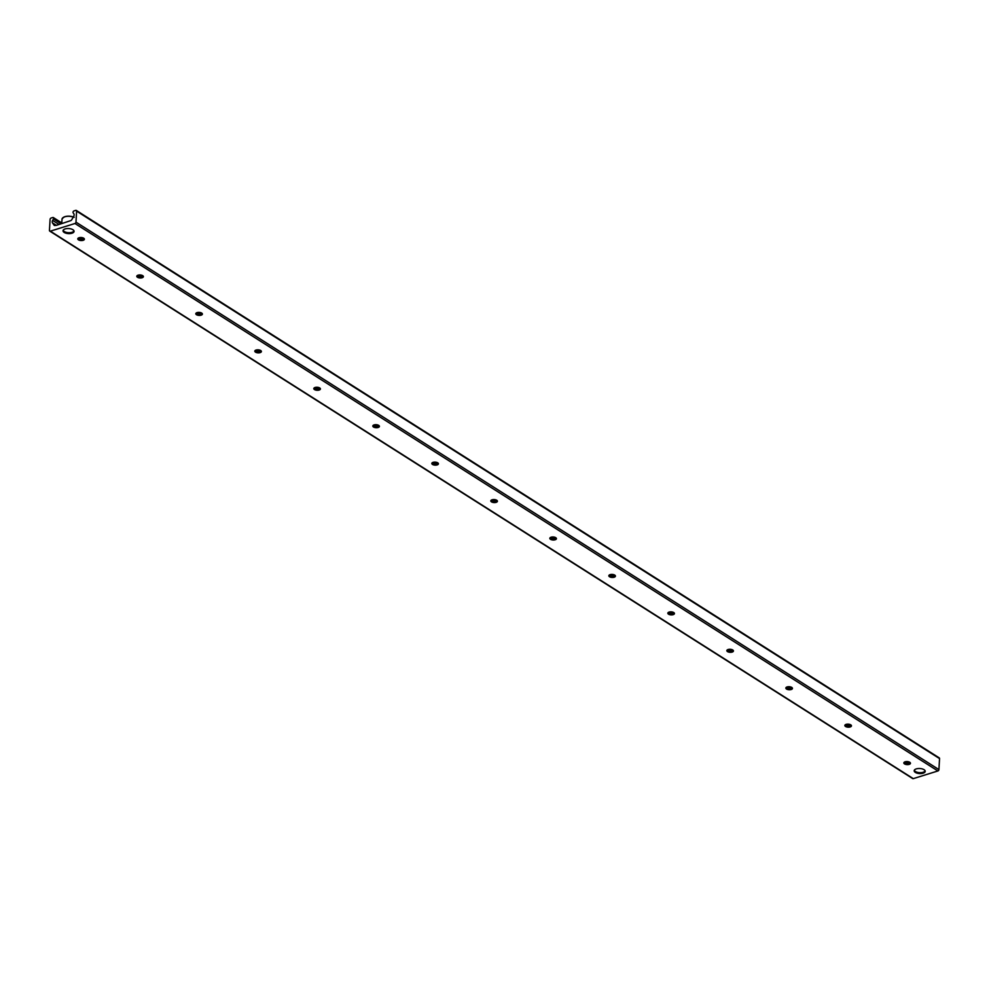 <?xml version="1.0" encoding="UTF-8"?>
<svg xmlns="http://www.w3.org/2000/svg" width="989" height="989" viewBox="0 0 989 989"><rect width="100%" height="100%" fill="white"/><g stroke="black" fill="none" stroke-linecap="round" stroke-linejoin="round"><path stroke-width="1.48" d="M56.286 225.381L70.602 220.671A1.805 1.236 -57.6 0 0 71.801 219.62L73.718 216.27A2.398 1.657 -57.6 0 0 73.854 213.822L73.161 212.82A1.199 0.828 122.4 0 1 74.027 210.904L75.72 210.373A1.199 0.828 122.4 0 1 76.61 211.152L75.98 222.142A1.199 0.828 122.4 0 1 74.966 223.502L50.34 231.166A1.199 0.828 122.4 0 1 49.45 230.4L50.08 219.41A1.199 0.828 122.4 0 1 51.094 218.037L52.788 217.518A1.199 0.828 122.4 0 1 53.468 218.952L52.627 220.436A2.398 1.657 -57.6 0 0 52.479 222.884L54.061 225.146A1.805 1.236 -57.6 0 0 55.186 225.467L56.002 225.232M72.902 229.72A5.526 2.522 3.3 0 1 74.064 231.401A5.526 2.522 3.3 0 1 68.402 233.602A5.526 2.522 3.3 0 1 63.036 230.758A5.526 2.522 3.3 0 1 66.832 228.595A5.526 2.522 3.3 0 1 72.902 229.72M924.047 769.689A5.526 2.522 3.3 0 1 925.21 771.371A5.526 2.522 3.3 0 1 919.547 773.571A5.526 2.522 3.3 0 1 914.182 770.728A5.526 2.522 3.3 0 1 917.965 768.564A5.526 2.522 3.3 0 1 924.047 769.689M79.627 237.607A6.614 3.029 -176.7 0 0 82.705 237.793M84.09 238.534A3.301 1.508 3.3 0 1 83.954 238.646A3.301 1.508 3.3 0 1 78.292 238.312A3.301 1.508 3.3 0 1 78.168 238.201M83.694 238.225A3.301 1.508 3.3 0 1 84.386 239.227A3.301 1.508 3.3 0 1 80.999 240.55A3.301 1.508 3.3 0 1 77.785 238.844A3.301 1.508 3.3 0 1 80.06 237.545A3.301 1.508 3.3 0 1 83.694 238.225M138.633 275.041A6.614 3.029 -176.7 0 0 141.711 275.226M143.096 275.968A3.301 1.508 3.3 0 1 142.96 276.067A3.301 1.508 3.3 0 1 137.298 275.746A3.301 1.508 3.3 0 1 137.174 275.634M142.7 275.659A3.301 1.508 3.3 0 1 143.393 276.66A3.301 1.508 3.3 0 1 140.005 277.971A3.301 1.508 3.3 0 1 136.791 276.277A3.301 1.508 3.3 0 1 139.066 274.979A3.301 1.508 3.3 0 1 142.7 275.659M197.639 312.475A6.614 3.029 -176.7 0 0 200.718 312.66M202.102 313.402A3.301 1.508 3.3 0 1 201.966 313.501A3.301 1.508 3.3 0 1 196.292 313.179A3.301 1.508 3.3 0 1 196.181 313.068M201.707 313.093A3.301 1.508 3.3 0 1 202.399 314.094A3.301 1.508 3.3 0 1 199.012 315.404A3.301 1.508 3.3 0 1 195.797 313.711A3.301 1.508 3.3 0 1 198.072 312.413A3.301 1.508 3.3 0 1 201.707 313.093M256.646 349.908A6.614 3.029 -176.7 0 0 259.724 350.094M261.108 350.835A3.301 1.508 3.3 0 1 260.96 350.934A3.301 1.508 3.3 0 1 255.298 350.613A3.301 1.508 3.3 0 1 255.187 350.502M260.713 350.526A3.301 1.508 3.3 0 1 261.405 351.528A3.301 1.508 3.3 0 1 258.018 352.838A3.301 1.508 3.3 0 1 254.803 351.144A3.301 1.508 3.3 0 1 257.078 349.846A3.301 1.508 3.3 0 1 260.713 350.526M315.639 387.342A6.614 3.029 -176.7 0 0 318.73 387.515M320.102 388.269A3.301 1.508 3.3 0 1 319.966 388.368A3.301 1.508 3.3 0 1 314.304 388.047A3.301 1.508 3.3 0 1 314.181 387.923M319.719 387.96A3.301 1.508 3.3 0 1 320.411 388.961A3.301 1.508 3.3 0 1 317.024 390.272A3.301 1.508 3.3 0 1 313.81 388.578A3.301 1.508 3.3 0 1 316.072 387.28A3.301 1.508 3.3 0 1 319.719 387.96M374.646 424.776A6.614 3.029 -176.7 0 0 377.736 424.949M379.108 425.703A3.301 1.508 3.3 0 1 378.972 425.802A3.301 1.508 3.3 0 1 373.31 425.48A3.301 1.508 3.3 0 1 373.187 425.357M378.713 425.394A3.301 1.508 3.3 0 1 379.417 426.395A3.301 1.508 3.3 0 1 376.03 427.705A3.301 1.508 3.3 0 1 372.816 426.012A3.301 1.508 3.3 0 1 375.078 424.714A3.301 1.508 3.3 0 1 378.713 425.394M433.652 462.209A6.614 3.029 -176.7 0 0 436.73 462.382M438.115 463.136A3.301 1.508 3.3 0 1 437.979 463.235A3.301 1.508 3.3 0 1 432.317 462.914A3.301 1.508 3.3 0 1 432.193 462.79M437.719 462.815A3.301 1.508 3.3 0 1 438.411 463.816A3.301 1.508 3.3 0 1 435.024 465.139A3.301 1.508 3.3 0 1 431.822 463.445A3.301 1.508 3.3 0 1 434.084 462.147A3.301 1.508 3.3 0 1 437.719 462.815M492.658 499.643A6.614 3.029 -176.7 0 0 495.736 499.816M497.121 500.57A3.301 1.508 3.3 0 1 496.985 500.669A3.301 1.508 3.3 0 1 491.323 500.335A3.301 1.508 3.3 0 1 491.199 500.224M496.725 500.249A3.301 1.508 3.3 0 1 497.418 501.25A3.301 1.508 3.3 0 1 494.03 502.573A3.301 1.508 3.3 0 1 490.816 500.879A3.301 1.508 3.3 0 1 493.091 499.581A3.301 1.508 3.3 0 1 496.725 500.249M551.664 537.076A6.614 3.029 -176.7 0 0 554.742 537.25M556.127 538.004A3.301 1.508 3.3 0 1 555.991 538.103A3.301 1.508 3.3 0 1 550.329 537.769A3.301 1.508 3.3 0 1 550.205 537.657M555.731 537.682A3.301 1.508 3.3 0 1 556.424 538.684A3.301 1.508 3.3 0 1 553.036 540.006A3.301 1.508 3.3 0 1 549.822 538.3A3.301 1.508 3.3 0 1 552.097 537.015A3.301 1.508 3.3 0 1 555.731 537.682M610.67 574.51A6.614 3.029 -176.7 0 0 613.749 574.683M615.133 575.437A3.301 1.508 3.3 0 1 614.997 575.536A3.301 1.508 3.3 0 1 609.335 575.202A3.301 1.508 3.3 0 1 609.212 575.091M614.738 575.116A3.301 1.508 3.3 0 1 615.43 576.117A3.301 1.508 3.3 0 1 612.043 577.44A3.301 1.508 3.3 0 1 608.828 575.734A3.301 1.508 3.3 0 1 611.103 574.448A3.301 1.508 3.3 0 1 614.738 575.116M669.677 611.944A6.614 3.029 -176.7 0 0 672.755 612.117M674.139 612.871A3.301 1.508 3.3 0 1 674.004 612.97A3.301 1.508 3.3 0 1 668.329 612.636A3.301 1.508 3.3 0 1 668.218 612.525M673.744 612.55A3.301 1.508 3.3 0 1 674.436 613.551A3.301 1.508 3.3 0 1 671.049 614.874A3.301 1.508 3.3 0 1 667.835 613.168A3.301 1.508 3.3 0 1 670.109 611.882A3.301 1.508 3.3 0 1 673.744 612.55M728.67 649.377A6.614 3.029 -176.7 0 0 731.761 649.55M733.133 650.305A3.301 1.508 3.3 0 1 732.997 650.403A3.301 1.508 3.3 0 1 727.335 650.07A3.301 1.508 3.3 0 1 727.212 649.958M732.75 649.983A3.301 1.508 3.3 0 1 733.442 650.985A3.301 1.508 3.3 0 1 730.055 652.307A3.301 1.508 3.3 0 1 726.841 650.601A3.301 1.508 3.3 0 1 729.103 649.316A3.301 1.508 3.3 0 1 732.75 649.983M787.677 686.799A6.614 3.029 -176.7 0 0 790.767 686.984M792.14 687.726A3.301 1.508 3.3 0 1 792.004 687.837A3.301 1.508 3.3 0 1 786.342 687.503A3.301 1.508 3.3 0 1 786.218 687.392M791.744 687.417A3.301 1.508 3.3 0 1 792.449 688.418A3.301 1.508 3.3 0 1 789.061 689.741A3.301 1.508 3.3 0 1 785.847 688.035A3.301 1.508 3.3 0 1 788.109 686.737A3.301 1.508 3.3 0 1 791.744 687.417M846.683 724.232A6.614 3.029 -176.7 0 0 849.761 724.418M851.146 725.16A3.301 1.508 3.3 0 1 851.01 725.271A3.301 1.508 3.3 0 1 845.348 724.937A3.301 1.508 3.3 0 1 845.224 724.826M850.75 724.85A3.301 1.508 3.3 0 1 851.455 725.852A3.301 1.508 3.3 0 1 848.067 727.175A3.301 1.508 3.3 0 1 844.853 725.469A3.301 1.508 3.3 0 1 847.116 724.171A3.301 1.508 3.3 0 1 850.75 724.85M905.689 761.666A6.614 3.029 -176.7 0 0 908.767 761.851M910.152 762.593A3.301 1.508 3.3 0 1 910.016 762.704A3.301 1.508 3.3 0 1 904.354 762.371A3.301 1.508 3.3 0 1 904.23 762.259M909.756 762.284A3.301 1.508 3.3 0 1 910.449 763.285A3.301 1.508 3.3 0 1 907.061 764.608A3.301 1.508 3.3 0 1 903.847 762.902A3.301 1.508 3.3 0 1 906.122 761.604A3.301 1.508 3.3 0 1 909.756 762.284M49.759 231.117L912.699 778.578A1.199 0.828 -57.6 0 0 913.28 778.627L937.906 770.963A1.199 0.828 -57.6 0 0 938.92 769.59L939.55 758.6A1.199 0.828 -57.6 0 0 939.241 757.883L76.301 210.422M925.086 770.777A5.415 2.473 3.3 0 1 924.295 771.729A5.415 2.473 3.3 0 1 923.058 772.298A5.415 2.473 3.3 0 1 915.035 771.197A5.415 2.473 3.3 0 1 914.355 770.159M73.952 230.808A5.415 2.473 3.3 0 1 73.161 231.76A5.415 2.473 3.3 0 1 63.889 231.228A5.415 2.473 3.3 0 1 63.222 230.19M913.28 778.627L50.34 231.166M60.922 223.687L53.468 218.952M58.796 224.342L52.627 220.436M56.361 225.344L52.479 222.884M939.55 758.6L76.61 211.152M938.92 769.59L75.98 222.142M937.906 770.963L74.966 223.502M61.763 223.415L62.01 219.187A7.207 3.301 3.3 0 1 65.929 216.517A7.207 3.301 3.3 0 1 73.26 217.061M73.31 216.974A6.911 3.165 -176.7 0 0 63.271 217.469M61.8 222.921L53.369 217.568M62.01 219.187C63.976 215.961 68.031 215.33 74.2 217.308"/></g></svg>
